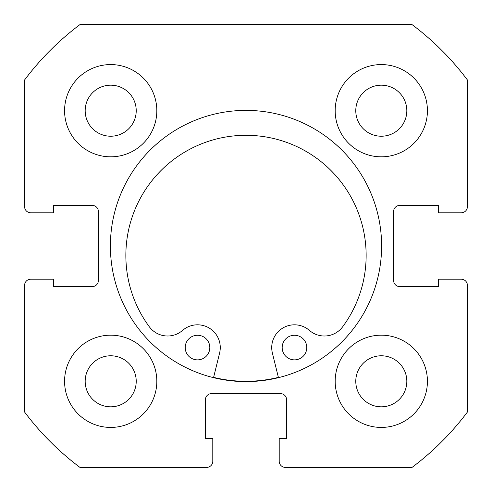 <?xml version="1.0" encoding="UTF-8"?>
<svg xmlns="http://www.w3.org/2000/svg" width="492" height="492" viewBox="0 0 492 492"><rect width="100%" height="100%" fill="white"/><g stroke="black" fill="none" stroke-linecap="round" stroke-linejoin="round"><path stroke-width="0.74" d="M381.608 246A135.607 135.607 0 0 0 246 110.392A135.607 135.607 0 0 0 110.392 246A135.607 135.607 0 0 0 246 381.608A135.607 135.607 0 0 0 381.608 246M335.175 381.3A46.125 46.125 0 0 0 381.3 427.425A46.125 46.125 0 0 0 427.425 381.3A46.125 46.125 0 0 0 381.3 335.175A46.125 46.125 0 0 0 335.175 381.3M64.575 381.3A46.125 46.125 0 0 0 110.7 427.425A46.125 46.125 0 0 0 156.825 381.3A46.125 46.125 0 0 0 110.7 335.175A46.125 46.125 0 0 0 64.575 381.3M335.175 110.7A46.125 46.125 0 0 0 381.3 156.825A46.125 46.125 0 0 0 427.425 110.7A46.125 46.125 0 0 0 381.3 64.575A46.125 46.125 0 0 0 335.175 110.7M64.575 110.7A46.125 46.125 0 0 0 110.7 156.825A46.125 46.125 0 0 0 156.825 110.7A46.125 46.125 0 0 0 110.7 64.575A46.125 46.125 0 0 0 64.575 110.7M136.222 110.7A25.523 25.523 0 0 1 110.7 136.222A25.523 25.523 0 0 1 85.177 110.7A25.523 25.523 0 0 1 110.7 85.177A25.523 25.523 0 0 1 136.222 110.7M406.822 110.7A25.523 25.523 0 0 1 381.3 136.222A25.523 25.523 0 0 1 355.777 110.7A25.523 25.523 0 0 1 381.3 85.177A25.523 25.523 0 0 1 406.822 110.7M136.222 381.3A25.523 25.523 0 0 1 110.7 406.822A25.523 25.523 0 0 1 85.177 381.3A25.523 25.523 0 0 1 110.7 355.777A25.523 25.523 0 0 1 136.222 381.3M406.822 381.3A25.523 25.523 0 0 1 381.3 406.822A25.523 25.523 0 0 1 355.777 381.3A25.523 25.523 0 0 1 381.3 355.777A25.523 25.523 0 0 1 406.822 381.3M79.95 24.6A276.75 276.75 0 0 0 24.6 79.95L24.6 206.64A6.15 6.15 0 0 0 30.75 212.79L53.505 212.79L53.505 205.41L92.25 205.41A6.15 6.15 0 0 1 98.4 211.56L98.4 280.44A6.15 6.15 0 0 1 92.25 286.59L53.505 286.59L53.505 279.21L30.75 279.21A6.15 6.15 0 0 0 24.6 285.36L24.6 412.05A276.75 276.75 0 0 0 79.95 467.4L206.64 467.4A6.15 6.15 0 0 0 212.79 461.25L212.79 438.495L205.41 438.495L205.41 399.75A6.15 6.15 0 0 1 211.56 393.6L280.44 393.6A6.15 6.15 0 0 1 286.59 399.75L286.59 438.495L279.21 438.495L279.21 461.25A6.15 6.15 0 0 0 285.36 467.4L412.05 467.4A276.75 276.75 0 0 0 467.4 412.05L467.4 285.36A6.15 6.15 0 0 0 461.25 279.21L438.495 279.21L438.495 286.59L399.75 286.59A6.15 6.15 0 0 1 393.6 280.44L393.6 211.56A6.15 6.15 0 0 1 399.75 205.41L438.495 205.41L438.495 212.79L461.25 212.79A6.15 6.15 0 0 0 467.4 206.64L467.4 79.95A276.75 276.75 0 0 0 412.05 24.6L79.95 24.6M306.774 347.567A12.3 12.3 0 0 1 294.474 359.867A12.3 12.3 0 0 1 282.174 347.567A12.3 12.3 0 0 1 294.48 335.267A12.3 12.3 0 0 1 306.774 347.567M209.813 347.567A12.3 12.3 0 0 1 197.513 359.867A12.3 12.3 0 0 1 185.213 347.561A12.3 12.3 0 0 1 197.513 335.267A12.3 12.3 0 0 1 209.813 347.567M278.46 377.665L272.383 353.016A22.755 22.755 0 0 1 309.425 330.409A22.755 22.755 0 0 0 342.678 326.762A120.14 120.14 0 0 0 246.006 135.3A120.14 120.14 0 0 0 149.31 326.749A22.755 22.755 0 0 0 182.569 330.403A22.755 22.755 0 0 1 219.604 353.016L213.528 377.659M278.386 377.364A135.3 135.3 0 0 1 213.602 377.364"/></g></svg>

